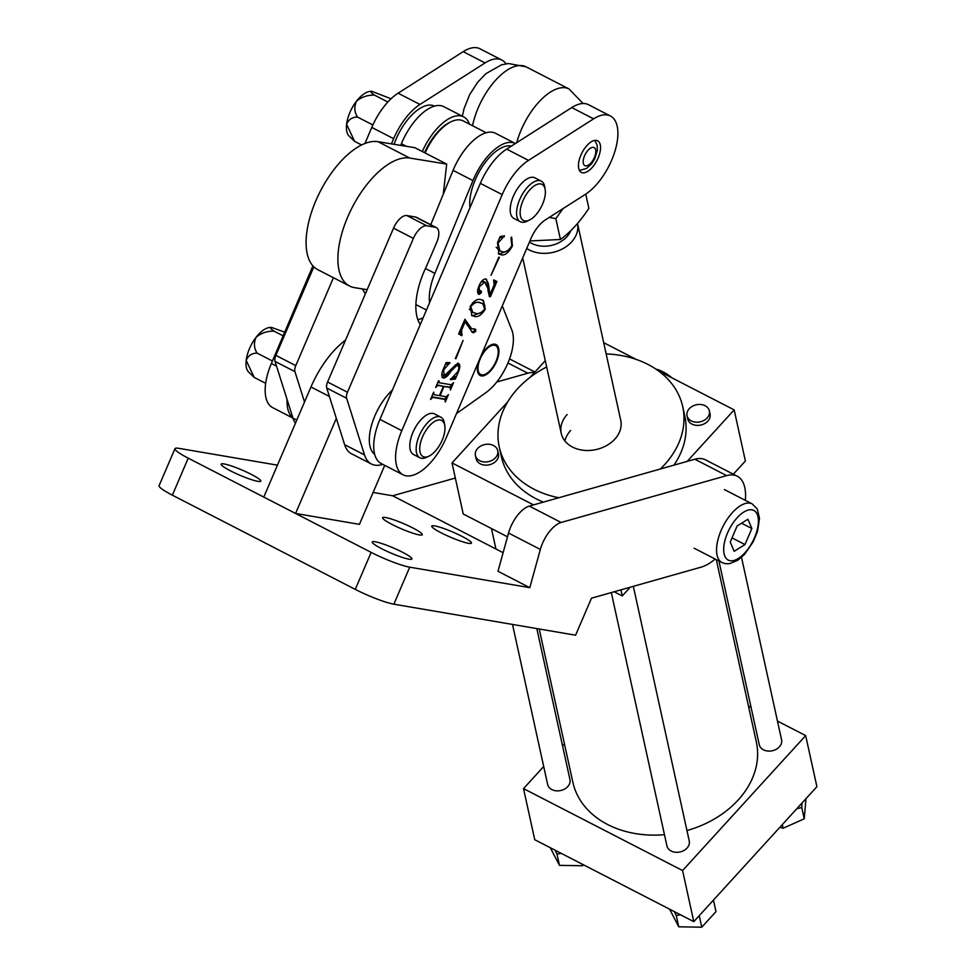 <?xml version="1.0" encoding="UTF-8"?>
<svg xmlns="http://www.w3.org/2000/svg" width="976" height="976" viewBox="0 0 976 976"><rect width="100%" height="100%" fill="white"/><g stroke="black" fill="none" stroke-linecap="round" stroke-linejoin="round"><path stroke-width="1.46" d="M534.409 372.588A50.764 24.022 117.3 0 0 527.833 373.21L496.772 382.006M441.152 532.823A21.582 2.818 23.2 0 0 471.432 543.095A21.582 2.818 23.2 0 0 462.038 536.385A21.582 2.818 23.2 0 0 431.758 526.101A21.582 2.818 23.2 0 0 441.152 532.823M392.035 524.441A21.582 2.818 23.2 0 0 422.303 534.726A21.582 2.818 23.2 0 0 412.909 528.004A21.582 2.818 23.2 0 0 382.641 517.719A21.582 2.818 23.2 0 0 392.035 524.441M381.628 548.695A21.582 2.818 23.2 0 0 411.896 558.967A21.582 2.818 23.2 0 0 402.502 552.245A21.582 2.818 23.2 0 0 372.234 541.973A21.582 2.818 23.2 0 0 381.628 548.695M230.531 470.859A21.582 2.818 23.2 0 0 260.799 481.144A21.582 2.818 23.2 0 0 251.405 474.421A21.582 2.818 23.2 0 0 221.137 464.137A21.582 2.818 23.2 0 0 230.531 470.859M277.452 465.162L179.108 448.387A30.463 3.977 23.2 0 0 174.96 448.679A30.463 3.977 23.2 0 0 188.222 458.159L371.136 552.379A30.463 3.977 23.2 0 0 409.725 567.178L529.797 587.662L497.98 571.277L508.545 533.055L540.35 549.439L529.797 587.662M503.116 552.684L392.657 495.784L455.328 478.033M373.113 492.441L392.657 495.784M409.725 567.178L393.865 604.193L575.596 635.205L591.468 598.19L701.378 567.068A50.764 24.022 117.3 0 0 715.127 559.041M393.865 604.193A30.463 3.977 -156.8 0 1 355.264 589.382L371.136 552.379M188.222 458.159L172.362 495.174L355.264 589.382M172.362 495.174A30.463 3.977 -156.8 0 1 159.1 485.682L174.96 448.679M745.347 500.371A50.764 24.022 117.3 0 0 737.258 476.215A50.764 24.022 117.3 0 0 726.632 475.617L561.127 522.477A25.388 12.005 117.3 0 0 540.35 549.439M737.258 476.215L705.441 459.83A50.764 24.022 117.3 0 0 694.827 459.232L529.321 506.093A25.388 12.005 117.3 0 0 508.545 533.055M481.046 355.837A17.385 8.223 -62.7 0 1 494.917 344.199A17.385 8.223 -62.7 0 1 496.089 344.589A17.385 8.223 -62.7 0 1 496.003 362.657A17.385 8.223 -62.7 0 1 481.339 375.894A17.385 8.223 -62.7 0 1 480.168 375.504A17.385 8.223 -62.7 0 1 478.582 361.62M417.899 319.762A59.329 28.072 117.3 0 0 423.169 317.749M382.787 464.369A50.569 23.924 -62.7 0 1 374.821 465.137A50.569 23.924 -62.7 0 1 371.417 464.015L351.543 453.779A50.569 23.924 -62.7 0 1 344.638 444.69L326.74 388.033A7.613 3.599 -62.7 0 1 327.582 382.006L393.523 228.164A15.226 7.21 -62.7 0 1 406.833 215.55L415.434 217.014A15.226 7.21 -62.7 0 1 416.459 217.355L436.333 227.591A15.226 7.21 -62.7 0 1 436.723 242.39L426.475 266.302A59.329 28.072 117.3 0 0 420.302 324.483M371.417 464.015A50.569 23.924 -62.7 0 1 364.524 454.926L346.626 398.281A7.613 3.599 -62.7 0 1 347.468 392.242L413.397 238.412A15.226 7.21 -62.7 0 1 426.719 225.785L435.308 227.249A15.226 7.21 -62.7 0 1 436.333 227.591M502.286 305.891L511.839 330.047A40.614 19.215 -62.7 0 1 485.963 392.596L456.475 413.592M515.401 143.533A44.42 21.021 117.3 0 0 515.328 143.496A44.42 21.021 117.3 0 0 472.945 180.609L434.881 273.353A44.42 21.021 117.3 0 0 429.55 302.731M415.91 304.536A44.42 21.021 117.3 0 0 416.691 304.976L426.463 310.014M515.328 143.496L495.442 133.248A44.42 21.021 117.3 0 0 453.071 170.361L430.758 224.724M570.814 230.678A25.388 19.422 167.6 0 1 566.885 236.729A25.388 19.422 167.6 0 1 529.431 242.072M567.129 414.532A30.463 23.302 -12.4 0 0 561.237 433.356A30.463 23.302 -12.4 0 0 583.636 450.29A30.463 23.302 -12.4 0 0 614.843 439.115A30.463 23.302 -12.4 0 0 620.736 420.29L577.524 223.504A30.463 23.302 167.6 0 1 571.558 241.975A30.463 23.302 167.6 0 1 526.723 248.453M312.906 265.838L271.377 363.487A45.689 21.618 117.3 0 0 272.67 407.639L292.959 418.094M505.983 63.806A45.689 21.618 117.3 0 0 501.859 60.061L479.997 48.8A45.689 21.618 117.3 0 0 463.185 51.655L398.098 93.196A45.689 21.618 117.3 0 0 371.783 127.429L364.963 143.448M287.09 399.526A45.689 21.618 117.3 0 0 292.885 417.838M501.859 60.061A45.689 21.618 117.3 0 0 485.048 62.928L419.973 104.456A45.689 21.618 117.3 0 0 393.645 138.69L391.449 143.875M443.263 194.248L446.691 164.09L409.749 158.051A71.077 33.623 117.3 0 0 347.627 217.197A71.077 33.623 117.3 0 0 349.567 286.029A71.077 33.623 117.3 0 0 354.471 287.627L367.147 289.701M446.691 164.09L414.885 147.705L377.944 141.666A71.077 33.623 117.3 0 0 315.821 200.812A71.077 33.623 117.3 0 0 317.749 269.644L349.567 286.029M362.352 288.92L365.353 293.898M633.326 586.332L689.239 840.983A11.419 8.735 167.6 0 1 683.895 850.499A11.419 8.735 167.6 0 1 671.159 851.023A11.419 8.735 167.6 0 1 666.925 845.887L611.305 592.566M497.736 450.644L498.443 453.828A11.419 8.735 167.6 0 1 493.087 463.344A11.419 8.735 167.6 0 1 480.363 463.868A11.419 8.735 167.6 0 1 476.129 458.732L475.422 455.536A11.419 8.735 -12.4 0 0 479.655 460.684A11.419 8.735 -12.4 0 0 492.392 460.147A11.419 8.735 -12.4 0 0 497.736 450.644A11.419 8.735 -12.4 0 0 493.502 445.495A11.419 8.735 -12.4 0 0 480.778 446.032A11.419 8.735 -12.4 0 0 475.422 455.536M536.812 628.581L569.947 779.543A11.419 8.735 167.6 0 1 564.604 789.047A11.419 8.735 167.6 0 1 551.867 789.584A11.419 8.735 167.6 0 1 547.634 784.436L512.51 624.433M709.357 410.872L710.052 414.068A11.419 8.735 167.6 0 1 704.709 423.572A11.419 8.735 167.6 0 1 691.972 424.109A11.419 8.735 167.6 0 1 687.738 418.972L687.043 415.776A11.419 8.735 -12.4 0 0 691.276 420.912A11.419 8.735 -12.4 0 0 704.001 420.388A11.419 8.735 -12.4 0 0 709.357 410.872A11.419 8.735 -12.4 0 0 705.123 405.735A11.419 8.735 -12.4 0 0 692.387 406.272A11.419 8.735 -12.4 0 0 687.043 415.776M741.516 557.345L781.569 739.771A11.419 8.735 167.6 0 1 776.225 749.287A11.419 8.735 167.6 0 1 763.488 749.812A11.419 8.735 167.6 0 1 759.255 744.676L718.922 560.993M655.933 369.135A25.388 11.09 42.4 0 1 662.899 371.758A25.388 11.09 42.4 0 1 671.939 377.834M570.631 430.501A30.463 23.302 -12.4 0 0 564.872 440.92M660.386 468.992A93.916 71.858 -12.4 0 0 664.546 464.71A93.916 71.858 -12.4 0 0 682.724 406.675L684.823 416.264A93.916 71.858 167.6 0 1 673.916 465.162M682.724 406.675A93.916 71.858 -12.4 0 0 606.157 353.898M546.658 366.964A93.916 71.858 -12.4 0 0 517.426 388.936A93.916 71.858 -12.4 0 0 499.248 446.959A93.916 71.858 -12.4 0 0 558.821 497.748M716.311 559.651L756.339 741.967A93.916 71.858 167.6 0 1 738.161 800.003A93.916 71.858 167.6 0 1 686.945 830.552M805.676 735.599L682.578 870.543L693.79 921.637L816.9 786.693L805.676 735.599L777.457 721.057M751.081 707.478L748.47 706.124M733.33 474.19L745.383 460.989L734.172 409.896L658.397 370.868M636.132 359.388L603.705 342.686M664.461 834.675A93.916 71.858 167.6 0 1 572.863 782.252L539.216 628.995M620.943 589.846L622.273 595.933L630.228 587.21M622.273 595.933L614.185 591.761M507.508 536.812L463.234 513.998L452.01 462.917L507.74 401.831M545.279 360.681L529.944 377.492M533.53 504.897L452.01 462.917M734.172 409.896L687.177 461.404M543.364 502.115A93.916 71.858 167.6 0 1 501.359 456.548L499.248 446.959M693.79 921.637L534.75 839.714L523.526 788.62L543.705 766.502M564.421 743.785L562.554 745.835M682.578 870.543L523.526 788.62M336.33 418.387L295.582 513.461L359.436 524.356L384.727 465.357M345.516 340.16A66.002 31.22 117.3 0 0 310.966 386.972L263.776 497.077L295.582 513.461M580.854 155.233A17.763 8.406 117.3 0 0 581.354 172.398A17.763 8.406 117.3 0 0 598.129 157.978A17.763 8.406 117.3 0 0 597.629 140.8A17.763 8.406 117.3 0 0 580.854 155.233M498.773 257.188L499.395 257.298L491.013 275.317L498.773 257.188M470.127 306.623C473.946 300.681 477.63 298.375 481.168 299.693L483.413 300.401L485.267 309.209C481.388 315.248 477.654 317.615 474.068 316.273L471.994 315.614L470.127 306.623M463.088 340.465L455.938 358.692L455.316 358.582L463.088 340.465M439.127 380.994L439.115 382.714L451.266 384.788L453.547 382.69L450.412 390.022L450.119 387.484L444.031 386.447L440.066 395.695L446.154 396.744L448.423 394.646L445.288 401.966L444.983 399.44L432.844 397.366L430.55 399.452L433.698 392.132L434.003 394.67L439.456 395.597L443.421 386.337L437.968 385.41L435.674 387.509L438.59 380.713M437.797 382.043L439.115 382.714M449.18 387.008L444.031 386.447M444.056 398.952L431.709 396.756M432.673 393.999L434.003 394.67M401.807 430.672A45.689 21.618 117.3 0 0 403.088 474.824A45.689 21.618 117.3 0 0 446.215 437.736L530.785 238.888A25.388 12.005 -62.7 0 1 545.401 219.868L585.368 194.358A45.689 21.618 117.3 0 0 614.599 152.329A45.689 21.618 117.3 0 0 610.415 115.985A45.689 21.618 117.3 0 0 593.603 118.84L528.516 160.381A45.689 21.618 117.3 0 0 502.201 194.614L401.807 430.672L379.932 419.399A45.689 21.618 117.3 0 0 381.213 463.551L403.088 474.824M442.616 377.663L443.409 378.066C441.347 376.956 441.262 374.113 443.165 369.526L446.13 362.608L449.887 362.621L443.665 369.892L444.226 375.723L457.866 363.157C460.221 364.048 460.416 366.927 458.452 371.783L455.328 379.066L450.424 379.676L457.89 371.563C459.342 367.757 459.001 365.732 456.878 365.475L450.9 371.209C448.362 375.553 445.873 377.846 443.409 378.066L442.982 377.932M455.682 364.853L457.72 365.732L455.682 364.853L449.704 370.587C447.179 374.943 444.678 377.224 442.213 377.456M475.349 329.315L475.849 331.181L473.689 332.755L472.311 332.279L465.125 321.873L461.636 330.01L461.746 335.683L458.635 333.938L464.918 319.262L471.554 328.644L475.788 329.449M481.18 291.007L481.375 292.666L479.265 294.41C477.179 293.459 477.069 290.677 478.923 286.078C480.924 281.381 483.242 279.014 485.865 278.99L488.317 283.418L490.001 294.581L494.1 285.016L493.661 279.905L496.918 281.515L490.403 296.716L489.33 296.545L487.719 288.054L484.718 282.101L479.277 286.81L479.179 291.885L481.375 291.08M483.523 281.491L485.328 282.308L483.523 281.491L481.119 282.003M477.63 291.141L479.179 291.885M488.317 283.418L487.122 282.808L486.499 279.197M510.96 237.985L511.644 237.046L512.388 245.928C508.484 253.101 504.555 255.993 500.59 254.602L498.87 254.053L497.553 242.621L500.163 236.534L504.458 235.826L497.992 243.134L499.858 250.869L501.908 251.527C505.104 253.004 508.411 251.052 511.839 245.671L510.96 237.985M610.415 115.985L588.54 104.713A45.689 21.618 117.3 0 0 571.729 107.567L506.654 149.108A45.689 21.618 117.3 0 0 480.326 183.342L379.932 419.399M437.98 382.128L438.895 382.604M451.205 384.776L450.07 387.423M446.081 396.732L444.946 399.379M431.697 396.781L432.844 397.366M432.856 394.072L433.783 394.548M436.833 384.812L443.421 386.337M436.821 384.825L437.968 385.41M448.57 362.621L449.716 363.462M448.521 362.84L446.056 364.304M441.811 374.198L443.714 375.553M457.805 363.145L458.598 366.634M454.718 376.394L455.621 376.858M454.426 376.236L454.133 378.456L455.328 379.066M454.133 378.456L450.607 378.895M464.698 319.786L471.554 328.644M474.153 328.705L474.653 330.571L475.849 331.181M474.653 330.571L472.494 332.145L473.689 332.755M472.494 332.145L471.737 331.938M464.039 321.311L465.125 321.873M460.562 329.449L461.636 330.01M459.94 330.876L461.05 334.134L462.246 334.744M461.05 334.134L460.574 335.024M482.778 300.12L484.889 305.842M481.766 312.247L472.872 315.663L474.068 316.273M472.872 315.663L471.408 315.272M478.655 302.17L479.85 302.78C477.069 301.425 474.031 302.743 470.737 306.732L472.811 312.381L475.385 313.186C478.179 314.467 481.278 313.101 484.657 309.099L482.827 303.719L478.655 302.17L472.591 302.804M469.322 309.197L472.811 312.381M482.827 303.719L479.85 302.78M479.985 290.397L480.18 292.044L481.375 292.666M480.18 292.044L478.069 293.788M487.122 282.808L487.475 286.468M487.963 290.238L488.805 293.971L490.001 294.581M495.71 280.917L494.503 283.76M489.879 294.52L489.208 296.106L490.403 296.716M511.375 237.412L512.071 239.108M508.032 250.564L499.395 253.992L500.59 254.602M499.395 253.992L498.309 253.711M503.055 236.058L504.214 236.826M503.018 236.216L500.017 237.912M496.174 247.306L499.858 250.869M469.456 124.147A44.42 21.021 117.3 0 0 463.637 116.864A44.42 21.021 117.3 0 0 422.303 151.536M463.637 116.864L443.751 106.628A44.42 21.021 117.3 0 0 401.38 143.74L400.697 145.387M543.4 202.044A20.313 9.601 117.3 0 0 545.181 189.576A20.313 9.601 117.3 0 0 535.214 185.281A20.313 9.601 117.3 0 0 522.111 202.837A20.313 9.601 117.3 0 0 529.492 220.027A20.313 9.601 117.3 0 0 543.4 202.044M529.492 220.027L527.101 221.21A22.851 10.809 -62.7 0 1 520.306 221.723A22.851 10.809 -62.7 0 1 518.793 201.861A22.851 10.809 -62.7 0 1 541.229 181.109A22.851 10.809 -62.7 0 1 544.754 186.941L545.181 189.576M541.229 181.109L534.872 177.827A22.851 10.809 117.3 0 0 512.424 198.592A22.851 10.809 117.3 0 0 513.949 218.453L520.306 221.723M394.109 144.314A40.614 19.215 -62.7 0 1 396.207 138.873A40.614 19.215 -62.7 0 1 434.442 106.116M469.968 207.693A40.614 19.215 -62.7 0 1 475.336 179.633A40.614 19.215 -62.7 0 1 511.4 146.083M374.686 454.34A40.614 19.215 -62.7 0 1 374.93 415.691A40.614 19.215 -62.7 0 1 392.437 390.01M425.109 152.976A40.614 19.215 -62.7 0 1 450.997 121.793A40.614 19.215 -62.7 0 1 460.343 119.963A40.614 19.215 -62.7 0 1 463.088 120.865L486.133 132.736M424.572 152.695A39.089 18.495 -62.7 0 1 449.57 122.488L450.997 121.793M295.435 423.218A50.569 23.924 -62.7 0 1 292.946 418.057L275.049 361.413A7.613 3.599 -62.7 0 1 275.891 355.386L313.845 266.826M304.524 402.002L294.935 371.649A7.613 3.599 -62.7 0 1 295.777 365.622L333.45 277.721M442.177 440.176A20.313 9.601 117.3 0 0 444.788 425.634A20.313 9.601 117.3 0 0 435.503 420.973A20.313 9.601 117.3 0 0 422.535 436.821A20.313 9.601 117.3 0 0 429.098 456.097A20.313 9.601 117.3 0 0 442.177 440.176M429.098 456.097L426.707 457.268A22.851 10.809 -62.7 0 1 419.912 457.793A22.851 10.809 -62.7 0 1 419.314 435.589A22.851 10.809 -62.7 0 1 440.835 417.167A22.851 10.809 -62.7 0 1 444.348 422.998L444.788 425.634M440.835 417.167L434.466 413.897A22.851 10.809 117.3 0 0 412.958 432.319A22.851 10.809 117.3 0 0 413.543 454.511L419.912 457.793M480.265 358.704A16.25 7.686 117.3 0 0 485.511 374.125A16.25 7.686 117.3 0 0 495.979 361.388A16.25 7.686 117.3 0 0 498.065 349.75A16.25 7.686 117.3 0 0 490.635 346.016A16.25 7.686 117.3 0 0 480.265 358.704M585.746 194.126L588.857 208.327C580.061 221.698 570.594 232.081 560.431 239.498L529.907 240.95M549.195 217.453L555.844 218.624L562.957 208.669M555.844 218.624L560.431 239.498M805.981 798.661L804.236 818.815L783.118 828.234L779.848 827.294M796.684 808.848L801.747 807.469L802.028 802.992M782.325 824.586L783.118 828.234M801.747 807.469L804.236 818.815M699.267 915.854L701.756 927.2L678.747 926.797L669.597 909.168M674.392 911.645L676.258 915.451L680.589 914.841M676.258 915.451L678.747 926.797M713.48 900.275L715.981 911.621L701.756 927.2M582.111 864.114L582.477 865.749L559.468 865.358L550.305 847.729M555.1 850.194L556.979 854.012L561.31 853.39M556.979 854.012L559.468 865.358M583.611 864.882L582.477 865.749M271.694 327.497L271.389 327.46A25.388 12.005 117.3 0 0 271.365 327.46A25.388 12.005 117.3 0 0 256.102 337.257A25.388 12.005 117.3 0 0 249.502 348.542A25.388 12.005 117.3 0 0 246.184 360.388C248.136 355.63 251.759 353.202 257.066 353.092C253.943 348.127 253.626 342.844 256.102 337.257C261.214 333.036 267.204 331.01 274.061 331.169C270.645 328.863 269.852 327.643 271.694 327.497L284.724 332.133M283.138 335.842L274.061 331.169M272.438 361.01L257.066 353.092M254.236 377.431L246.184 360.388A25.388 12.005 117.3 0 0 248.465 371.893L254.236 377.431L265.679 383.324M361.584 144.948L354.642 141.374L346.59 124.33C348.554 119.56 352.177 117.12 357.46 117.022C354.349 112.069 354.02 106.787 356.496 101.187C361.608 96.978 367.598 94.953 374.467 95.111C371.039 92.805 370.246 91.585 372.088 91.439L391.059 98.771M372.869 124.965L357.46 117.022M371.832 91.402A25.388 12.005 117.3 0 0 371.758 91.39A25.388 12.005 117.3 0 0 356.496 101.187A25.388 12.005 117.3 0 0 346.59 124.33A25.388 12.005 117.3 0 0 348.871 135.835L354.642 141.374M387.862 102.016L374.467 95.111M744.981 544.547L734.172 551.294L730.243 542.034L737.112 526.003L747.921 519.244L751.849 528.516L744.981 544.547L732.024 537.874M741.565 523.221L751.849 528.516M527.833 373.21L507.947 362.974M529.321 506.093L561.127 522.477M694.827 459.232L726.632 475.617M344.638 444.69L364.524 454.926M326.74 388.033L346.626 398.281M327.582 382.006L347.468 392.242M393.523 228.164L413.397 238.412M406.833 215.55L426.719 225.785M415.434 217.014L435.308 227.249M434.881 273.353L425.438 268.498M472.945 180.609L453.071 170.361M583.331 163.346A10.15 4.807 117.3 0 0 590.895 162.992A10.15 4.807 117.3 0 0 595.641 149.853A10.15 4.807 117.3 0 0 588.089 150.219A10.15 4.807 117.3 0 0 583.331 163.346M516.707 142.691A50.764 24.022 -62.7 0 1 568.996 88.938L526.052 66.819A50.764 24.022 117.3 0 0 495.686 80.142A50.764 24.022 117.3 0 0 472.543 125.733M276.55 366.146L271.377 363.487M485.048 62.928L463.185 51.655M419.973 104.456L398.098 93.196M393.645 138.69L371.783 127.429M409.749 158.051L377.944 141.666M329.4 396.463L310.966 386.972M593.603 118.84L571.729 107.567M528.516 160.381L506.654 149.108M502.201 194.614L480.326 183.342M449.704 370.587L450.9 371.209M406.394 146.315L401.38 143.74M292.946 418.057L296.789 420.046M275.049 361.413L294.935 371.649M275.891 355.386L295.777 365.622M751.947 509.826A27.926 13.213 117.3 0 0 727.535 532.969A27.926 13.213 117.3 0 0 730.146 560.712A27.926 13.213 117.3 0 0 754.558 537.581A27.926 13.213 117.3 0 0 751.947 509.826M694.131 548.219L721.959 562.554A33.001 15.616 -62.7 0 1 722.106 528.272A33.001 15.616 -62.7 0 1 749.958 503.152A33.001 15.616 -62.7 0 1 752.179 503.884L724.351 489.549M534.946 372.002L509.533 358.912M522.709 257.884L561.237 433.356M579.427 170.422L586.491 168.482L591.578 163.846L594.604 159.137L597.349 150.341L597.117 145.143L594.896 140.385M462.356 116.205L464.027 108.739L469.7 94.574L477.679 82.228L485.914 73.676L501.371 64.904L508.301 63.501L526.052 66.819M583.099 103.529L568.996 88.938M495.942 548.988L491.453 528.541M485.511 374.125L484.084 374.821M498.065 349.75L497.809 348.176M721.959 562.554L725.314 563.677L729.694 563.664L737.783 560.261L744.59 554.307L753.252 541.741L757.547 531.2L759.499 518.256L757.242 508.923L752.179 503.884"/></g></svg>
